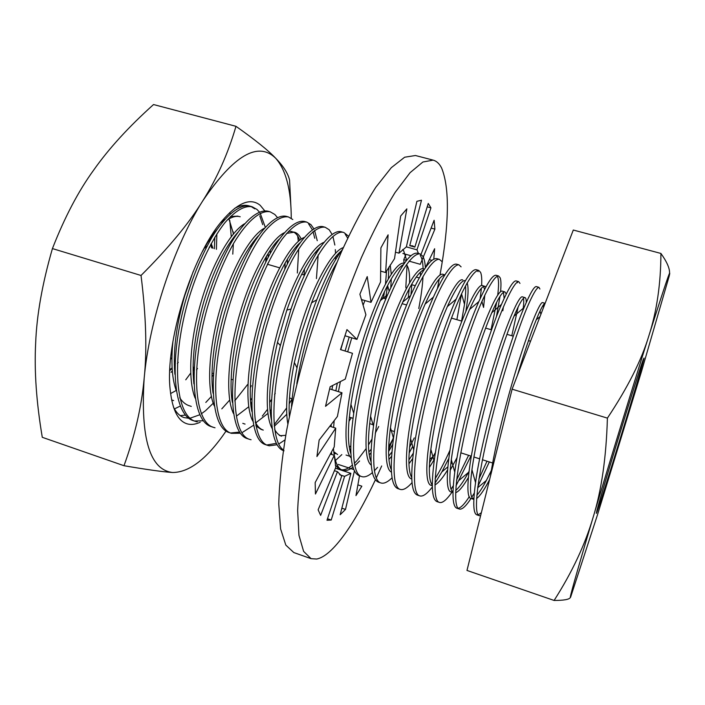 <?xml version="1.0" encoding="UTF-8"?>
<svg xmlns="http://www.w3.org/2000/svg" width="705" height="705" viewBox="0 0 705 705"><rect width="100%" height="100%" fill="white"/><g stroke="black" fill="none" stroke-linecap="round" stroke-linejoin="round"><path stroke-width="1.06" d="M545.124 303.317L542.735 302.639C539.722 300.251 523.674 341.211 508.86 394.677C499.968 426.877 493.808 454.135 490.389 476.439M526.203 302.639C526.265 299.563 525.877 297.889 525.014 297.616L522.493 296.893C518.66 294.285 501.863 334.822 487.067 388.032C470.764 445.71 463.097 498.038 471.125 498.514L473.848 499.396M472.5 498.523L473.927 497.871M476.827 495.271C479.62 492.099 482.793 487.164 486.353 480.466L491.332 470.491M543.493 307.565L543.529 304.692M525.014 297.616C523.101 297.21 519.426 303.397 513.989 316.166C506.569 333.914 498.505 358.14 489.781 388.86C481.013 420.497 475.073 447.455 471.945 469.724C469.601 488.168 470.156 498.038 473.619 499.334M476.571 498.567C480.035 496.038 484.379 489.702 489.614 479.55M545.115 303.344C543.617 303.485 540.656 308.975 536.223 319.823C530.909 332.857 524.635 351.39 517.399 375.439M506.269 294.011L504.921 291.905L502.418 291.2C497.774 288.363 480.246 328.495 465.467 381.44C449.147 438.827 442.37 491.2 451.218 491.958L452.98 492.539M455.677 490.468C459.299 487.472 463.555 481.462 468.446 472.429L468.984 471.442M522.925 310.359C523.797 304.375 523.974 300.365 523.454 298.321M504.921 291.905C502.462 291.421 498.074 298.356 491.773 312.712C484.22 330.337 476.351 353.522 468.155 382.26C459.907 411.896 454.293 437.708 451.315 459.713C448.944 478.783 449.499 489.684 452.98 492.416M455.597 492.733C458.893 491.561 463.141 486.521 468.34 477.602M471.715 471.478L472.183 470.579M485.93 286.944L482.511 285.551C477.074 282.493 458.823 322.22 444.062 374.91C427.732 432.015 421.819 484.423 431.486 485.463L432.297 485.727M434.87 484.987C438.404 483.101 442.634 478.096 447.56 469.979M450.742 464.463L451.993 462.154M502.832 310.764L503.396 306.922M504.154 298.409L503.467 292.293M484.987 286.248C481.92 285.666 476.783 293.412 469.574 309.495C461.995 326.873 454.381 348.957 446.723 375.73C439.012 403.251 433.725 427.794 430.861 449.349C428.428 468.86 428.904 480.784 432.288 485.102M450.195 470.253L457.087 457.519M462.762 279.947C456.549 276.677 437.585 315.999 422.841 368.442C406.6 424.965 401.462 477.267 411.782 478.977M429.53 462.859L435.47 452.434M481.885 301.44L483.577 307.442L484.802 295.06M484.573 289.499L483.604 286.442M465.221 280.643C461.493 279.938 455.536 288.592 447.349 306.605C439.876 323.604 432.588 344.489 425.485 369.253C418.329 394.641 413.359 417.792 410.574 438.704C408.028 458.832 408.415 471.786 411.738 477.558M429.336 467.512L434.447 459.255M444.881 274.871L443.181 274.386C436.201 270.914 416.54 309.839 401.824 362.035C386.164 416.338 381.379 467.618 391.442 472.13M408.9 459.977L413.333 453.139M461.581 321.066L464.516 304.331C465.617 296.356 465.952 290.204 465.512 285.886M444.802 274.985C440.237 275.549 433.672 285.252 425.097 304.102C417.853 320.563 410.971 340.136 404.441 362.828C397.858 386.049 393.196 407.675 390.473 427.715C387.75 448.653 388.032 462.683 391.328 469.812M408.944 463.837L412.716 458.514M465.864 311.24C468.279 296.99 468.71 287.543 467.151 282.899M424.525 269.09L423.758 268.869C416.02 265.195 395.681 303.732 380.982 355.673C365.86 407.975 361.409 458.197 371.253 465.115M388.702 456.267L391.954 451.87M424.154 269.645C418.77 271.628 411.641 282.432 402.775 302.066C395.902 317.788 389.504 335.924 383.573 356.466C377.589 377.439 373.262 397.391 370.592 416.311C367.605 438.254 367.754 453.456 371.041 461.898M388.922 459.545L391.619 456.241M404.335 263.362C395.769 259.942 374.91 298.03 360.325 349.372C345.697 399.805 341.555 448.97 351.196 457.986M368.856 452.02L371.13 449.314M403.471 264.595C397.276 267.882 389.574 279.894 380.348 300.621C374.002 315.364 368.186 331.879 362.899 350.156C357.541 368.794 353.558 386.869 350.949 404.37C347.609 427.574 347.583 444.062 350.879 453.835M369.208 454.84L370.989 452.945M333.941 453.209L335.219 453.782M349.301 447.375L350.729 445.895M408.274 297.51L409.235 288.645M409.57 282.793C409.843 273.434 408.794 267.398 406.433 264.675M344.005 338.488L340.771 349.689M332.654 385.485L331.949 389.609M333.747 451.667L337.58 454.558M349.759 449.843L350.729 448.953M410.962 294.734L411.843 283.939M390.764 287.711L391.293 278.863M391.284 274.227L390.2 264.965M348.975 421.458L351.178 417.704M343.317 247.596C331.764 251.086 312.227 286.406 299.44 330.804C288.962 366.406 284.265 404.652 287.843 423.899M341.37 250.892C332.205 258.418 322.273 275.726 311.575 302.824L301.943 331.57L294.355 362.493C290.152 384.243 288.477 402.211 289.341 416.408M324.071 242.353C311.91 246.133 292.134 280.987 279.497 324.723C266.578 368.609 263.423 413.5 272.227 428.596M280.493 435.681L285.736 435.329M320.66 246.768C309.583 256.761 298.321 277.867 286.856 310.068L277.488 342.366C269.804 376.021 267.768 401.947 271.399 420.145M274.659 429.53C276.607 433.073 278.924 435.276 281.621 436.139L279.312 435.373M304.111 237.506C291.376 242.564 271.936 276.607 259.722 318.695C247.191 361.083 244.221 404.908 252.778 421.079M255.862 425.829L260.982 429.345L263.265 430.094C260.092 429.081 257.404 426.393 255.201 422.022M274.263 426.278L286.829 414.249M336.999 257.413L336.726 255.492M299.933 242.855C288.037 253.492 272.306 284.512 262.189 319.444C251.87 354.183 247.728 391.857 251.835 411.35M289.244 414.663L289.861 413.888M338.726 254.725L338.488 253.562M284.194 232.8C271.002 238.977 251.914 272.209 240.123 312.712C227.971 353.646 225.159 396.404 233.452 413.491M318.713 249.535L318.545 248.777M279.198 239.171C267.265 250.592 252.143 280.484 242.564 313.461C232.729 346.367 228.72 382.568 232.394 402.396M255.659 422.912L267.988 413.386M270.059 411.13L271.214 409.799M264.331 228.226C250.777 235.399 232.077 267.821 220.691 306.79C208.9 346.287 206.239 387.97 214.241 405.851M236.616 415.994L248.821 406.714M250.848 404.564L251.65 403.665M301.881 274.342L301.925 273.778M299.748 240.273C298.162 235.963 296.003 233.188 293.262 231.919M292.143 231.513L288.539 231.311M258.453 235.726C245.261 250.178 233.487 274.113 223.106 307.53C213.765 338.594 209.861 373.245 213.095 393.258M251.165 407.217L251.676 406.688M304.022 274.968L304.481 268.966M301.264 239.145C299.546 235.32 297.272 232.994 294.426 232.156L286.679 233.381M244.512 223.776C230.694 231.839 212.399 263.458 201.418 300.912C189.998 338.99 187.451 379.607 195.144 398.149M284.82 268.949L285.181 262.912M237.7 232.518C224.816 247.314 213.527 270.359 203.824 301.643C194.721 333.641 191.425 361.057 193.919 383.899M234.721 400.863L247.596 384.525M287.305 263.934L287.429 259.105M172.936 341.379C170.892 362.176 171.967 378.514 176.162 390.376M179.74 397.814C182.436 401.921 185.547 404.538 189.09 405.675L191.293 406.406M267.829 264.375L267.909 263.203M268.156 257.219L268.182 253.448M193.249 271.39L184.692 295.809C176.144 325.631 172.875 351.786 174.893 374.285M270.306 253.28L270.226 250.337M251.165 247.111L251.059 244.935M237.946 216.127L230.456 216.514M224.736 219.458L220.48 222.824M211.985 376.743L213.377 374.813M253.077 243.895L252.954 242.326M240.185 216.761C236.431 215.686 232.104 216.761 227.204 219.995M216.937 229.566C212.135 235.179 207.296 242.52 202.432 251.606M193.073 371.077L194.078 369.737M233.998 238.087L233.901 237.109M233.514 233.989L228.958 218.903M170.584 393.557L176.179 390.517M193.161 374.293L193.937 373.306M196.501 369.905L197.523 368.486M235.734 235.391L235.673 234.888M174.443 368.486L174.884 367.957M173.545 407.296C176.347 412.76 179.846 416.197 184.049 417.58L188.825 418.285M190.059 418.215L199.762 414.769M201.322 413.8L205.278 410.892M205.675 410.566L213.254 403.216M174.417 408.918L180.224 406.089M259.793 215.853L262.709 224.648M211.438 396.404L205.798 402.449M185.485 415.113L180.224 415.624M185.75 379.81L190.791 372.989M193.055 369.658L194.175 367.957M232.782 254.126L233.355 243.815M233.276 234.271L233.135 231.672M230.182 213.888L229.751 212.531M171.121 372.337L172.32 370.768M174.417 367.904L174.893 367.235M177.413 363.568L178.242 362.317M216.417 249.332L216.858 233.954M229.777 220.506L231.293 236.765M214.761 232.227L214.778 232.8M214.831 237.197L214.373 248.742M175.007 363.489L174.302 364.538M172.108 367.64L171.13 368.988M170.989 369.182L169.782 370.777M249.429 206.001L248.918 205.851C244.661 204.644 239.832 205.525 234.448 208.486M200.238 422.189C196.052 424.181 192.13 424.842 188.491 424.172C178.453 422.145 172.328 410.495 170.125 389.222C164.952 343.643 191.681 256.409 221.502 221.546C237.523 202.705 250.416 197.294 260.189 205.322L264.727 210.795M235.981 126.318L153.531 104.543C128.715 126.821 108.808 148.623 93.791 169.94C78.519 190.888 64.728 217.096 52.426 248.583C42.318 283.613 36.73 315.038 35.673 342.85C34.175 370.804 36.378 402.291 42.282 437.312L123.983 465.714C134.875 435.813 141.608 406.662 144.172 378.259C147.133 350.253 146.094 315.99 141.035 275.47C168.698 247.825 189.293 222.921 202.82 200.766C216.928 178.471 227.988 153.664 235.981 126.318C255.184 139.863 268.394 150.491 275.629 158.193C283.41 166.151 288.063 173.465 289.579 180.145L290.962 207.904M291.262 218.277C291.174 189.909 285.957 169.879 275.629 158.193C258.056 141.018 233.787 155.206 202.82 200.766C174.1 245.675 149.231 320.572 144.172 378.259C140.383 438.51 149.874 469.927 172.654 472.509C162.97 471.874 146.746 469.609 123.983 465.714M52.426 248.583L141.035 275.47M172.654 472.509C189.495 472.394 207.296 458.567 226.058 431.055M250.345 387.776L251.306 385.714M265.75 261.907L265.996 257.025M644.035 358.061L643.101 359.911C637.858 373.897 600.378 496.241 596.879 510.764L596.351 513.355C597.267 514.298 642.273 367.702 644.035 358.061M206.301 247.473L204.397 248.001M170.725 357.646L171.923 359.083M174.258 360.881L175.113 361.286M211.72 247.966L210.628 244.529M209.376 241.789L208.75 240.74M209.209 240.026L209.852 240.934M211.227 243.436L212.936 248.319M481.356 512.711L478.219 514.835M539.915 289.015L538.911 287.314C536.761 287.42 532.381 294.998 526.432 309.098C518.219 329.147 506.983 363.242 497.369 397.682C479.744 461.493 471.733 514.324 479.338 515.672L480.616 515.69M266.137 261.123L266.516 256.144M265.265 227.177L260.224 213.271M259.325 211.985L257.017 209.464L252.152 206.759C244.353 205.428 235.241 210.769 224.842 222.798C211.218 239.894 196.801 270.641 187.636 302.798C171.015 362.379 175.774 415.88 195.585 421.414L197.224 421.854M232.245 396.774L231.716 397.479M229.768 399.973L221.802 408.865M203.357 420.762L194.483 421M277.356 217.431L274.835 214.479L270.209 211.826C260.612 209.79 247.155 220.876 233.734 243.155C223.229 261.969 214.329 283.833 207.041 308.737C190.359 368.592 194.36 422.057 213.448 427.353L215.034 427.776M297.669 235.972L298.338 241.463M298.55 244.221L298.576 244.758M298.735 248.883L297.343 273.011M251.729 398.492L250.495 400.264M250.742 403.533L251.659 402.282M308.649 223.978L312.297 229.663M313.046 231.601L314.747 238.264M315.972 251.632L315.999 253.685M275.232 393.381L274.598 394.474M271.663 399.294L269.636 402.449M239.559 432.068L230.729 432.985M292.804 219.528L288.407 216.937C281.269 215.8 272.747 221.379 262.859 233.681C249.878 251.139 235.831 282.291 226.605 314.738C209.861 374.849 213.104 428.296 231.451 433.328L240.387 433.258M241.841 432.773L253.518 425.282M255.8 423.167L256.47 422.506M262.322 416.065L267.565 409.261M316.43 278.598L318.175 254.875M318.096 250.442L318.052 249.297M317.25 240.696L314.58 230.403M313.778 228.667L310.914 224.622L306.754 222.093C299.951 221.053 291.738 226.746 282.106 239.189C269.451 256.823 255.598 288.195 246.345 320.784C229.53 381.167 231.998 434.58 249.605 439.365L251.068 439.744M289.499 397.946L292.161 398.801L289.209 403.842M286.671 407.913L274.122 424.833M335.333 266.146L335.395 265.115M335.58 259.731L335.606 256.832M335.536 253.439L335.324 249.623M334.849 245.04L332.919 236.448M332.161 234.501L329.173 229.751L325.243 227.292C316.977 225.635 304.771 237.259 292.152 260.101C282.22 279.365 273.593 301.625 266.252 326.882C249.376 387.538 251.059 440.916 267.909 445.437L269.301 445.798L277.188 444.732M345.256 234.28L347.671 238.114M276.413 443.33L266.781 444.996M278.739 444.035L284.935 439.955M348.57 236.219L343.89 232.527C331.174 227.971 305.018 269.239 288.037 327.111C271.011 385.071 269.31 440.317 283.348 449.957M386.578 270.879L385.503 283.895M384.481 291.579L383.414 298.197M385.609 298.832L387.618 285.384M388.305 278.96L388.949 266.948M335.457 460.515L341.828 454.61M406.265 288.715L405.833 287.164L407.041 265.477M406.644 260.304L403.648 250.698L402.643 249.57M420.259 255.369C421.951 257.907 422.894 262.375 423.106 268.764M423.141 270.077L423.15 271.205M423.018 276.413C422.542 285.666 421.123 296.373 418.752 308.534M378.726 426.525L375.245 433.178M371.905 439.18L368.459 444.943M366.142 448.556L357.347 460.198M356.748 460.858L354.298 463.37M352.35 465.133C348.191 468.631 344.551 470.164 341.44 469.75M333.439 448.371C334.567 461.352 337.616 468.64 342.595 470.253L343.723 470.517C346.384 470.914 349.451 469.83 352.932 467.265M354.782 465.776L359.576 460.991M425.362 267.865C425.071 262.286 424.163 258.347 422.639 256.038L419.977 253.897C415.509 253.351 408.856 260.057 401.101 273.232C390.544 292.029 377.915 324.714 368.486 358.202C351.275 420.25 348.781 473.425 361.647 476.58L362.714 476.827C365.446 477.197 368.671 475.796 372.372 472.641M393.566 437.849L388.719 446.776M374.346 470.825L377.58 467.336M388.605 451.544L392.738 444.309M414.267 437.911L409.614 447.208M441.788 261.423L439.391 259.352C433.98 258.515 424.498 271.284 413.623 295.333C404.952 315.558 396.906 338.664 389.486 364.635C372.205 426.966 368.83 480.096 380.859 482.96L381.854 483.189C384.674 483.515 388.076 481.726 392.059 477.805M409.156 453.024L412.716 446.291M456.893 319.691L461.511 293.906M461.096 266.851L458.973 264.851C454.064 264.163 445.058 277.127 434.492 301.387C426.049 321.78 418.109 345.027 410.671 371.121C393.328 433.751 389.054 486.82 400.228 489.393L401.154 489.596C404.071 489.878 407.701 487.56 412.02 482.652M430.438 452.813L431.328 451.015M480.14 298.664L481.4 288.222M481.603 285.551C481.982 279.145 481.638 274.738 480.563 272.324L478.704 270.394C475.364 270.174 469.821 277.303 462.947 290.936C453.526 310.341 441.577 343.714 432.05 377.668C414.637 440.59 409.455 493.606 419.757 495.879L420.612 496.056C423.652 496.276 427.556 493.262 432.315 487.023M497.721 277.153C498.84 280.158 498.832 286.195 497.704 295.254M496.69 302.207L491.059 329.684M449.887 450.477C444.749 461.731 439.814 471.16 435.091 478.765M432.297 483.022L431.575 484.062M434.897 483.418L441.868 471.909L448.741 458.514M496.382 316.915L500.012 296.364M500.541 291.87C501.211 285.005 501.096 280.326 500.18 277.84L498.611 275.99C494.734 275.593 486.723 288.971 476.8 313.663C468.816 334.399 461.088 357.937 453.623 384.278C436.139 447.499 430.032 500.453 439.453 502.427L440.237 502.577C443.181 502.7 447.093 499.237 451.967 492.205M468.605 455.307L456.54 480.07M453.306 485.683L451.033 489.296M452.284 491.746L453.033 490.627M455.976 485.912L470.896 456.047M511.795 335.747L518.166 306.895M486.996 461.202L478.924 478.942M469.31 496.62C464.71 503.855 461 507.741 458.179 508.287M519.973 283.41L518.677 281.63C515.337 281.383 507.838 294.972 498.232 319.876C490.486 340.788 482.881 364.476 475.399 390.949C457.845 454.461 450.795 507.362 459.316 509.019L460.021 509.151C462.7 509.177 466.366 505.617 471.01 498.47M471.76 497.281L474.306 493.024M477.796 486.617L489.305 461.942M195.585 421.414L193.364 420.673C173.465 415.113 168.618 361.612 185.23 302.057C192.5 277.276 201.498 255.562 212.214 236.906C225.917 214.84 239.832 203.957 249.905 206.124L252.152 206.759M251.015 206.494L254.796 208.839M212.795 427.027L212.346 426.93M213.448 427.353L211.209 426.604C192.033 421.282 187.927 367.807 204.6 307.997C211.888 283.102 220.806 261.255 231.337 242.458C244.785 220.207 258.294 209.138 267.944 211.192L270.209 211.826M231.451 433.328L229.195 432.579C210.751 427.512 207.411 374.064 224.155 313.981C231.451 288.98 240.273 267.001 250.619 248.054C263.811 225.609 276.915 214.373 286.124 216.303L288.407 216.937M249.605 439.365L247.332 438.607C229.627 433.795 227.063 380.374 243.868 320.026C251.183 294.901 259.916 272.791 270.077 253.694C282.996 231.064 295.677 219.652 304.454 221.449L306.754 222.093M267.909 445.437L265.609 444.679C248.662 440.123 246.891 386.737 263.758 326.115C271.09 300.876 279.735 278.634 289.693 259.387C302.339 236.563 314.597 224.965 322.925 226.64L325.243 227.292M284.036 450.795C269.125 447.014 266.552 401.965 280.37 345.547L291.015 309.037C308.067 258.832 330.143 227.909 341.546 231.866L343.89 232.527M291.473 406.362C292.363 394.685 294.205 381.854 296.999 367.887C301.872 344.199 308.464 321.515 316.757 299.819C325.648 277.012 334.258 260.163 342.568 249.279M336.814 262.595C320.625 290.636 303.529 340.771 296.814 383.67M342.595 470.253L340.224 469.459L335.342 465.15M331.808 454.522L331.438 452.116M331.086 426.657L331.244 424.428M335.836 390.834L337.334 383.123M345.089 351.019L349.195 337.034M361.868 301L362.352 299.792M364.926 300.55L363.093 305.168M351.777 337.818L347.68 351.821M340.4 381.572L338.4 391.645M334.188 420.621L333.615 427.477M361.647 476.58L359.259 475.787C350.341 471.848 348.499 451.024 353.725 413.324C359.453 374.822 373.227 327.904 387.591 294.787C400.66 265.776 410.654 251.923 417.563 253.218L419.977 253.897M380.859 482.96L378.444 482.158C370.645 478.783 368.988 460.101 373.491 426.111C379.219 384.912 395.117 330.548 410.574 295.606C422.286 269.865 431.081 257.554 436.959 258.673L439.391 259.352M400.228 489.393L397.796 488.591C391.002 485.701 389.565 468.931 393.505 438.272C399.224 395.117 417.245 333.262 433.416 297.096C443.859 274.192 451.561 263.212 456.514 264.163L458.973 264.851M419.757 495.879L417.307 495.069C411.429 492.628 410.239 477.585 413.747 449.949C419.44 405.472 439.603 336.012 456.161 299.114C465.415 278.713 472.103 268.905 476.227 269.707L478.704 270.394M477.364 270.447L478.122 271.637M439.453 502.427L436.985 501.608C431.945 499.572 431.011 486.106 434.174 461.22C439.885 415.985 462.207 338.761 478.845 301.581C486.979 283.392 492.733 274.633 496.108 275.285L498.611 275.99M459.316 509.019L456.822 508.199C452.557 506.542 451.87 494.522 454.778 472.147C460.541 426.692 485.066 341.52 501.475 304.41C508.561 288.213 513.46 280.379 516.157 280.916L518.677 281.63M517.223 281.991L517.488 282.705M479.338 515.672L476.827 514.844C473.258 513.522 472.835 502.797 475.558 482.669C481.489 437.312 508.217 344.207 524.088 307.539C530.195 293.139 534.293 286.151 536.373 286.6L538.911 287.314M170.592 358.951L171.606 358.739M206.891 246.345L205.534 246.019M172.214 369.341L170.178 368.997M209.658 247.42L209.218 247.173M206.847 246.424L205.322 246.389M169.87 368.847L172.196 369.015M660.911 253.439L573.297 230.033L512.112 389.178L466.983 570.442L554.104 600.457C572.125 572.249 585.132 544.533 593.125 517.311C576.108 574.487 568.618 601.074 570.645 597.064L597.479 514.853L641.568 371.235L669.168 276.21C671.856 264.904 665.106 284.714 648.926 335.633C633.178 385.371 609.587 462.145 593.125 517.311C601.506 490.495 606.265 457.43 607.402 418.118C627.741 387.591 641.585 360.096 648.926 335.633C656.84 311.02 660.832 283.621 660.911 253.439C667 261.96 669.873 268.596 669.53 273.364M570.345 597.549C569.235 599.479 563.824 600.448 554.104 600.457M512.112 389.178L607.402 418.118M327.481 518.757L331.209 520.034L326.988 520.255L341.696 476.051L337.448 471.689L320.643 515.39L318.131 509.812L335.827 467.265L334.258 455.324L315.452 494.029L315.161 482.581L334.214 446.917L335.721 428.155L316.924 456.54L319.145 440.079L337.395 416.479L341.995 392.782L325.525 406.327L330.143 386.754L345.256 379.123L352.482 353.311L340.506 349.601L346.948 329.579L356.95 339.387L344.904 335.739M439.964 275.214C449.252 223.987 449.799 188.261 441.621 168.028C439.435 163.71 436.615 161.075 433.17 160.132L422.903 162L410.072 172.681L395.073 192.491C384.19 210.134 372.963 231.839 361.383 257.625C349.892 285.287 339.14 314.827 329.112 346.226C319.832 377.845 312.2 408.336 306.217 437.69C301.37 465.529 298.506 489.808 297.642 510.517L298.964 535.333L303.617 551.372L311.072 558.668L316.686 559.039C332.522 556.086 354.8 523.762 375.386 479.841M376.276 477.928L381.687 465.952M388.631 449.623L393.69 436.985M437.452 288.415L439.294 278.889M338.241 464.428L353.751 469.565M349.988 456.346L346.058 455.051M339.581 474.694L344.595 476.36L350.87 473.346L335.43 468.217M334.408 470.684L337.448 471.689M330.398 454.055L334.258 455.324M329.834 426.252L335.721 428.155M329.614 388.869L341.995 392.782M409.746 245.666L414.857 247.102L412.478 245.781L409.746 245.666L421.493 200.22L416.902 201.313L406.336 246.926L398.995 253.165L406.856 208.883L400.651 216.047L394.536 258.656L385.617 272.535L388.102 234.835L380.885 247.878L380.541 281.947L371.015 302.339L367.226 276.58L359.885 294.241L365.913 314.747L356.95 339.387M371.015 302.339L361.436 299.528M385.617 272.535L380.647 271.117M398.995 253.165L395.461 252.17M402.899 253.474L410.953 255.739M418.462 253.474L416.963 249.834L406.353 246.865M416.258 277.065L419.211 277.911M404.027 263.3L403.762 259.634L406.001 254.346M431.116 228.085L434.897 229.125L420.259 264.305L409.05 261.123M406.547 260.418L403.762 259.634M420.409 275.778L420.48 272.077M403.313 300.859L403.771 300.991M415.174 285.684L411.808 284.714M359.48 475.857L355.972 495.606L361.859 486.194L357.876 484.864M354.404 470.993L345.503 509.433L340.162 514.747L350.87 473.346M344.595 476.36L331.209 520.034M414.857 247.102L428.243 203.445L430.94 207.834L416.963 249.834M421.017 254.364L434.121 220.277L434.897 229.125M425.282 267.979L434.632 248.724L433.795 259.158M433.17 160.132L415.457 155.514L404.635 157.224L391.266 167.711L375.791 187.292C364.617 204.776 353.152 226.314 341.396 251.923C329.781 279.418 318.968 308.79 308.957 340.048C299.74 371.544 292.24 401.929 286.468 431.222C281.859 459.017 279.286 483.277 278.757 504.022L280.608 528.917L285.807 545.088L293.818 552.561L311.072 558.668M337.246 468.816L337.475 467.812M350.094 451.279L350.359 449.296M429.327 259.643L431.918 260.374M427.204 206.821L430.94 207.834M341.855 508.19L345.503 509.433M245.058 424.102L242.793 423.352M173.65 400.599L171.623 399.929M267.398 264.252L279.673 267.838M301.678 274.28L304.542 275.117M381.652 297.677L385.838 298.902M402.079 303.652L406.609 304.983M451.376 318.078L461.819 321.127M485.613 328.089L491.588 329.843M506.965 334.337L513.311 336.197M528.503 340.638L530.548 341.238M193.064 367.058L194.201 367.428M212.02 373.13L213.456 373.588M231.143 379.255L232.879 379.81M349.372 417.122L353.02 418.294M369.676 423.626L373.659 424.904M390.156 430.182L394.492 431.575M460.797 452.804L471.266 456.161M473.927 457.016L479.691 458.858M482.405 459.73L492.654 463.009M540.03 316.58L536.223 319.823M475.558 482.669L471.945 469.724M524.088 307.539L513.989 316.166M454.778 472.147L451.315 459.713M501.475 304.41L491.773 312.712M434.174 461.22L430.861 449.349M478.845 301.581L469.574 309.495M413.747 449.949L410.574 438.704M456.161 299.114L447.349 306.605M393.505 438.272L390.473 427.715M433.416 297.096L425.097 304.102M373.491 426.111L370.592 416.311M410.574 295.606L402.775 302.066M353.725 413.324L350.949 404.37M387.591 294.787L380.348 300.621M296.999 367.887L294.355 362.493M316.757 299.819L311.575 302.824M280.37 345.547L277.488 342.366M291.015 309.037L286.856 310.068M486.353 480.466L477.637 487.798M540.902 314.298L539.995 311.108M468.446 472.429L459.202 480.228M447.807 466.886L441.868 471.909M433.416 456.241L429.786 459.316M464.516 304.331L461.555 293.809M392.588 445.586L391.531 446.494M389.178 291.2L387.591 285.56"/></g></svg>
